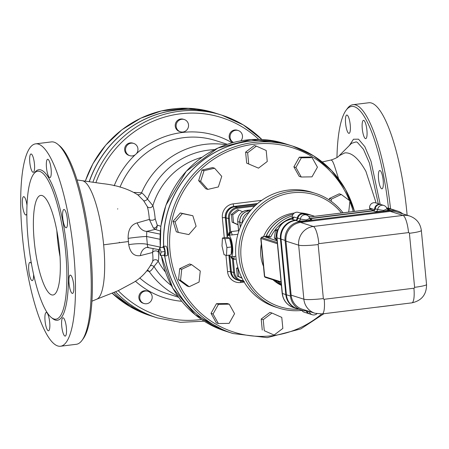 <?xml version="1.0" encoding="UTF-8"?>
<svg xmlns="http://www.w3.org/2000/svg" width="449" height="449" viewBox="0 0 449 449"><rect width="100%" height="100%" fill="white"/><g stroke="black" fill="none" stroke-linecap="round" stroke-linejoin="round"><path stroke-width="0.67" d="M82.021 340.364L83.284 338.641A100.352 24.212 -97 0 0 89.435 239.946A100.352 24.212 -97 0 0 59.481 145.701L57.842 144.337A101.957 24.6 83 0 1 88.273 240.086A101.957 24.6 83 0 1 82.021 340.364A101.957 24.6 83 0 1 76.347 344.293L60.57 346.235A101.957 24.6 83 0 1 22.45 236.892A101.957 24.6 83 0 1 35.606 143.854A101.957 24.6 83 0 1 72.502 242.033A101.957 24.6 83 0 1 60.57 346.235M153.154 248.46L152.537 252.501C153.058 256.94 153.064 259.943 152.553 261.514L152.25 262.261C147.884 270.887 141.693 277.589 133.673 282.365L118.283 290.643L96.703 299.219A59.812 14.43 -97 0 0 96.861 299.157A59.812 14.43 -97 0 0 103.646 244.828A59.812 14.43 -97 0 0 82.251 180.7A59.812 14.43 -97 0 0 82.173 180.689L102.187 183.574C116.325 185.055 128.229 188.821 137.888 194.883L143.573 200.624A3.21 1.51 140.4 0 0 147.519 199.115C144.803 195.59 142.821 193.491 141.575 192.817L134.167 192.397M376.116 203.004L365.918 171.355C358.628 158.424 351.589 152.267 344.793 152.896L339.18 155.719L351.528 143.321L356.186 141.878L357.376 142.372L363.466 149.315L369.42 163.032L378.254 203.683M336.958 157.543A100.352 24.212 83 0 1 346.016 110.359A100.352 24.212 83 0 1 388.508 208.229M365.615 123.565A9.233 2.228 83 0 1 367.08 133.224A9.233 2.228 83 0 1 365.727 138.662A9.233 2.228 83 0 1 362.276 128.762A9.233 2.228 83 0 1 363.466 120.338A9.233 2.228 83 0 1 365.615 123.565M347.038 115.062A9.233 2.228 83 0 1 350.186 124.429A9.233 2.228 83 0 1 349.047 133.359A9.233 2.228 83 0 1 345.595 123.458A9.233 2.228 83 0 1 346.785 115.034A9.233 2.228 83 0 1 347.038 115.062M383.182 180.408A9.233 2.228 83 0 1 381.992 188.838A9.233 2.228 83 0 1 378.541 178.932A9.233 2.228 83 0 1 379.731 170.508A9.233 2.228 83 0 1 383.182 180.408M35.606 143.854L51.382 141.906A101.957 24.6 83 0 1 57.842 144.337M28.107 239.233A74.545 17.982 -97 0 0 55.979 319.177A74.545 17.982 -97 0 0 64.701 242.993A74.545 17.982 -97 0 0 37.727 171.215A74.545 17.982 -97 0 0 28.107 239.233M46.477 167.713A9.233 2.228 -97 0 0 49.929 177.619A9.233 2.228 -97 0 0 51.006 168.179A9.233 2.228 -97 0 0 47.667 159.288A9.233 2.228 -97 0 0 46.477 167.713M29.797 162.409A9.233 2.228 -97 0 0 33.248 172.309A9.233 2.228 -97 0 0 34.332 162.875A9.233 2.228 -97 0 0 30.987 153.985A9.233 2.228 -97 0 0 29.797 162.409M26.968 205.255A9.233 2.228 -97 0 0 23.662 196.656A9.233 2.228 -97 0 0 22.472 205.081A9.233 2.228 -97 0 0 25.924 214.981A9.233 2.228 -97 0 0 26.805 213.853M31.497 263.877A9.233 2.228 -97 0 0 29.988 262.3A9.233 2.228 -97 0 0 28.792 270.725A9.233 2.228 -97 0 0 32.244 280.625A9.233 2.228 -97 0 0 33.58 274.305M45.057 320.895A9.233 2.228 -97 0 0 48.509 330.795A9.233 2.228 -97 0 0 49.592 321.361A9.233 2.228 -97 0 0 46.247 312.47A9.233 2.228 -97 0 0 45.057 320.895M61.738 326.199A9.233 2.228 -97 0 0 65.189 336.105A9.233 2.228 -97 0 0 66.267 326.664A9.233 2.228 -97 0 0 62.927 317.774A9.233 2.228 -97 0 0 61.738 326.199M69.062 283.532A9.233 2.228 -97 0 0 72.513 293.433A9.233 2.228 -97 0 0 73.591 283.998A9.233 2.228 -97 0 0 70.252 275.108A9.233 2.228 -97 0 0 69.062 283.532M62.742 217.888A9.233 2.228 -97 0 0 66.194 227.789A9.233 2.228 -97 0 0 67.271 218.354A9.233 2.228 -97 0 0 63.932 209.464A9.233 2.228 -97 0 0 62.742 217.888M34.236 241.186A50.176 12.106 83 0 1 40.707 195.399A50.176 12.106 83 0 1 58.864 243.717A50.176 12.106 83 0 1 52.993 294.999A50.176 12.106 83 0 1 34.236 241.186M60.054 256.744A50.176 12.106 83 0 1 57.433 238.324A50.176 12.106 83 0 1 56.849 230.786M377.166 307.138A101.957 24.6 -97 0 0 377.912 307.094A101.957 24.6 -97 0 0 378.647 306.953M390.535 208.83A101.957 24.6 -97 0 0 352.953 104.707A101.957 24.6 -97 0 0 347.273 108.636L346.016 110.359M377.912 307.094L393.689 305.146A101.957 24.6 -97 0 0 394.424 305.011M407.131 215.217A101.957 24.6 -97 0 0 368.724 102.765L352.953 104.707M339.18 155.719C338.372 157.015 335.723 158.435 331.222 159.967L332.591 161.242L334.157 164.884L338.647 178.915M143.573 200.624L147.266 206.557C148.209 209.52 148.905 213.808 149.349 219.415L137.226 222.872C131.024 224.612 127.987 229.776 128.122 238.357L128.728 244.671C130.21 252.849 134.094 256.502 140.38 255.627L152.537 252.501A3.21 2.492 174.1 0 1 155.461 250.873A3.21 2.492 174.1 0 1 158.407 252.237L158.491 249.565M152.553 261.514A3.21 3.121 -162.4 0 1 158.2 261.228C158.789 259.702 158.856 256.71 158.407 252.237M150.398 265.802A3.21 1.976 -146.7 0 1 154.007 266.498L158.2 261.228A71.049 68.534 -72.4 0 0 165.445 272.015M146.963 270.792L149.147 271.432C150.336 271.538 151.958 269.894 154.007 266.498A75.449 72.772 107.6 0 0 171.31 285.525M119.501 242.578L119.327 242.196M117.616 209.071L117.745 208.757M147.266 206.557A3.21 2.896 162 0 0 150.247 207.64A3.21 2.896 162 0 0 152.851 205.659L147.519 199.115A75.449 72.772 107.6 0 1 214.527 149.652M153.367 227.974L155.197 229.388C156.544 229.057 157.223 227.632 157.223 225.117A3.21 2.947 145.1 0 1 153.367 227.974L149.349 219.415A3.21 2.004 174.8 0 0 152.508 220.195A3.21 2.004 174.8 0 0 155.169 218.618C154.641 212.944 153.867 208.622 152.851 205.659A71.049 68.534 -72.4 0 1 201.938 157.296M160.837 226.268L157.223 225.117L155.169 218.618M128.728 244.671A12.847 2.161 175.7 0 1 147.362 244.441L146.593 236.494L146.801 231.364A12.847 9.199 78.2 0 1 137.226 222.872M140.38 255.627A12.847 9.199 78.2 0 1 146.918 247.393A12.847 9.199 78.2 0 1 146.924 247.393L146.958 247.388M159.984 239.272L146.593 236.494A12.847 0.578 -6.7 0 0 128.122 238.357M148.327 247.253C147.8 247.753 147.474 246.815 147.362 244.441L160.276 247.118M115.623 291.839A106.374 102.602 107.6 0 0 157.374 317.909L153.94 316.82A106.374 102.602 -72.4 0 1 113.967 292.557M89.306 181.632A106.374 102.602 -72.4 0 1 218.422 114.074L221.857 115.168A106.374 102.602 107.6 0 0 92.937 182.154M314.985 313.262L302.267 309.215A16.86 16.259 -72.4 0 1 291.137 295.156L285.94 241.124A16.86 16.259 -72.4 0 1 300.572 222.435L390.265 211.372A16.86 16.259 -72.4 0 1 396.983 211.99L409.701 216.036A16.86 16.259 107.6 0 0 402.983 215.419L313.29 226.481A16.86 16.259 107.6 0 0 298.658 245.171L303.861 299.197A16.86 16.259 107.6 0 0 314.985 313.262L322.141 313.924A16.057 3.873 -97 0 0 324.212 299.275A0.803 0.775 -72.4 0 1 323.359 298.574A16.057 1.717 174.5 0 1 303.861 299.197L291.137 295.156M309.131 311.398A2.408 2.324 -72.4 0 1 309.288 311.763A4.816 4.647 107.6 0 0 312.251 314.738L309.827 313.969A4.816 4.647 -72.4 0 1 306.863 310.994A2.408 2.324 107.6 0 0 306.807 310.837M387.448 209.442L389.176 209.992L383.822 211.182L375.605 211.664A2.408 2.324 -72.4 0 0 377.688 209.531L375.263 208.763A2.408 2.324 -72.4 0 1 373.181 210.895L309.883 218.702M383.379 211.238A7.223 6.971 107.6 0 0 383.525 210.418A4.816 0.758 161.9 0 0 386.892 208.532A4.816 4.816 0 0 0 383.772 205.44L381.353 204.671A4.816 4.647 107.6 0 0 375.263 208.763M310.124 218.977L311.847 219.527L306.05 220.779L298.276 221.2L295.683 220.453A16.86 16.259 107.6 0 0 281.052 239.143L286.406 294.757A16.86 16.259 107.6 0 0 297.535 308.822L301.571 310.107A16.86 16.259 -72.4 0 1 290.441 296.043L285.087 240.423A16.86 16.259 -72.4 0 1 299.719 221.739L390.961 210.48A16.86 16.259 -72.4 0 1 397.679 211.103A16.86 16.259 -72.4 0 1 402.764 213.831M306.05 220.779A7.223 6.971 107.6 0 0 306.196 219.954A4.816 0.758 161.9 0 0 309.563 218.074A4.816 4.816 0 0 0 306.448 214.981L304.024 214.207A4.816 4.647 107.6 0 0 297.94 218.298A2.408 2.324 -72.4 0 1 295.857 220.431M397.679 211.103L393.644 209.818A16.86 16.259 107.6 0 0 387.212 209.167M307.301 310.815A16.86 16.259 -72.4 0 1 301.571 310.107M306.364 310.848A4.816 4.647 107.6 0 0 309.322 313.806L309.726 313.935A4.816 4.647 -72.4 0 1 306.762 310.961A2.408 2.324 107.6 0 0 306.718 310.843M303.922 214.179L303.518 214.05A4.816 4.647 107.6 0 0 297.434 218.135A2.408 2.324 -72.4 0 1 295.352 220.268L295.178 220.291A16.86 16.259 107.6 0 0 280.546 238.98L285.901 294.6A16.86 16.259 107.6 0 0 297.03 308.659L297.434 308.789A16.86 16.259 -72.4 0 1 286.305 294.729L280.951 239.109A16.86 16.259 -72.4 0 1 295.582 220.42L295.756 220.397A2.408 2.324 107.6 0 0 297.839 218.265A4.816 4.647 -72.4 0 1 303.973 214.195M374.146 210.547A0.803 0.775 -72.4 0 1 374.051 210.564L309.748 218.495M375.128 209.324A4.816 4.647 -72.4 0 1 381.252 204.637L380.847 204.508A4.816 4.647 107.6 0 0 374.747 209.672A0.803 0.775 -72.4 0 1 374.679 210.081M387.184 209.127A16.86 16.259 -72.4 0 1 393.543 209.784L393.139 209.655A16.86 16.259 107.6 0 0 387.083 208.97M309.855 218.657L373.619 210.794M309.726 218.45L373.95 210.53A0.803 0.775 107.6 0 0 374.646 209.644A4.816 4.647 -72.4 0 1 380.797 204.497M306.274 310.848A4.816 4.647 107.6 0 0 309.221 313.778A4.816 4.647 107.6 0 0 309.271 313.789M309.221 313.778L304.175 312.173A4.816 4.647 -72.4 0 1 301.627 310.124M296.98 308.648A16.86 16.259 -72.4 0 1 296.929 308.631A16.86 16.259 -72.4 0 1 285.8 294.566L280.445 238.947A16.86 16.259 -72.4 0 1 295.077 220.257L295.251 220.24A2.408 2.324 107.6 0 0 297.333 218.107A4.816 4.647 -72.4 0 1 303.417 214.016L298.372 212.411A4.816 4.647 107.6 0 0 292.271 217.574L292.394 218.831M297.333 218.107L293.899 217.013L292.271 217.574M291.547 219.146L292.596 218.663A2.408 2.049 16.7 0 0 292.602 218.646A2.408 2.049 16.7 0 0 292.613 217.681A8.828 2.133 -97 0 0 292.383 218.725M285.8 294.566L282.37 293.478A6.421 0.685 174.5 0 1 282.163 293.326C283.134 300.364 286.911 305.101 293.494 307.537A16.86 16.259 -72.4 0 1 282.37 293.478L277.011 237.858A16.86 16.259 -72.4 0 1 291.642 219.168A6.421 1.549 -97 0 0 291.468 219.151L291.816 219.146A2.408 2.324 107.6 0 0 293.899 217.013M387.06 208.931A16.86 16.259 -72.4 0 1 393.038 209.627A16.86 16.259 -72.4 0 1 393.088 209.638M380.746 204.48L375.695 202.875A4.816 4.647 107.6 0 0 369.6 208.039L369.74 209.498M276.982 239.547L275.714 238.498L276.949 230.724L277.678 230.427M277.055 240.322L274.3 238.049L275.714 238.498M274.3 238.049L275.54 230.275L276.949 230.724M275.54 230.275L278.156 229.203M268.059 236.039L270.741 237.05A36.526 35.235 -72.4 0 1 292.293 217.787M281.355 284.935A38.137 36.784 -72.4 0 1 275.125 280.468M266.15 236.275A38.137 36.784 -72.4 0 1 293.141 214.263M301.964 213.556A38.137 36.784 -72.4 0 1 311.196 215.189L313.621 215.963A38.137 36.784 107.6 0 0 304.388 214.325M298.787 309.221A58.606 56.529 -72.4 0 1 246.007 227.514A58.606 56.529 -72.4 0 1 341.464 212.983M343.03 212.792A60.211 58.078 107.6 0 0 315.366 193.351A60.211 58.078 107.6 0 0 241.77 233.126A60.211 58.078 107.6 0 0 278.868 308.109A60.211 58.078 107.6 0 0 301.829 310.439M278.868 308.109L275.635 307.082A60.211 58.078 -72.4 0 1 238.537 232.099A60.211 58.078 -72.4 0 1 312.134 192.324L315.366 193.351M281.394 285.39A38.137 36.784 -72.4 0 1 273.009 279.794M263.451 266.212A38.137 36.784 -72.4 0 1 261.329 244.172M263.563 236.702A38.137 36.784 -72.4 0 1 294.32 213.067M299.842 212.877A38.137 36.784 -72.4 0 1 309.08 214.515L311.095 215.161A38.137 36.784 -72.4 0 1 311.146 215.178M281.355 284.963A38.137 36.784 -72.4 0 1 275.024 280.44M266.027 236.292A38.137 36.784 -72.4 0 1 293.18 214.201M301.863 213.522A38.137 36.784 -72.4 0 1 311.095 215.161M144.034 303.507L143.124 303.221A6.421 6.196 -72.4 0 1 139.072 295.543A6.421 6.196 -72.4 0 1 147.014 290.98L147.923 291.266A6.421 6.196 -72.4 0 1 151.88 299.27A6.421 6.196 -72.4 0 1 144.034 303.507A6.421 6.196 -72.4 0 1 139.981 295.829A6.421 6.196 -72.4 0 1 147.923 291.266M129.795 155.663L128.885 155.376A6.421 6.196 -72.4 0 1 124.929 147.379A6.421 6.196 -72.4 0 1 132.781 143.136L133.69 143.422A6.421 6.196 -72.4 0 1 137.108 152.666A6.421 6.196 -72.4 0 1 125.838 147.665A6.421 6.196 -72.4 0 1 133.69 143.422M180.386 131.765L179.477 131.478A6.421 6.196 -72.4 0 1 175.52 123.481A6.421 6.196 -72.4 0 1 183.372 119.238L184.275 119.524A6.421 6.196 -72.4 0 1 184.825 131.456A6.421 6.196 -72.4 0 1 176.429 123.767A6.421 6.196 -72.4 0 1 184.275 119.524M233.379 142.468A6.421 6.196 -72.4 0 1 229.473 134.459A6.421 6.196 -72.4 0 1 237.319 130.238L238.228 130.53A6.421 6.196 -72.4 0 1 240.922 140.806M233.502 142.434A6.421 6.196 -72.4 0 1 238.228 130.53M113.923 292.58A106.374 102.602 107.6 0 0 153.839 316.786A106.374 102.602 107.6 0 0 153.889 316.803M218.371 114.057A106.374 102.602 107.6 0 0 218.321 114.046A106.374 102.602 107.6 0 0 89.199 181.621M240.355 227.127L239.889 222.255A10.08 9.726 -72.4 0 1 248.639 211.081L250.233 210.884M231.112 256.828A3.21 2.868 -36.7 0 1 231.561 257.294A3.21 2.868 -36.7 0 1 232.077 258.832L232.217 258.254L233.211 258.366L234.086 259.326L236.146 259.073M238.599 230.679L231.409 231.561L230.741 232.717L229.776 232.891L229.512 232.184A3.21 3.064 -134 0 1 228.187 235.237M227.879 235.534L226.184 217.9A10.08 9.726 -72.4 0 1 234.934 206.72L257.053 203.992M238.032 224.809L232.116 222.182L233.531 222.631L232.778 214.83L238.975 210.121L242.617 211.737M232.116 222.182L231.364 214.381L232.778 214.83M231.364 214.381L237.566 209.672L238.975 210.121M238.015 224.623L233.531 222.631M243.341 280.659A9.277 8.952 -72.4 0 1 234.569 272.509L233.598 272.537A10.08 9.726 107.6 0 0 240.249 280.951L238.032 280.243A10.08 9.726 -72.4 0 1 231.375 271.836L229.843 255.958M227.795 235.663L226.083 217.866L225.275 217.608A10.08 9.726 -72.4 0 1 234.024 206.433A2.408 0.584 83 0 1 233.188 203.857A12.493 12.05 107.6 0 0 222.345 217.703L225.275 217.608L227.183 237.465A11.073 2.672 83 0 1 228.064 235.31L228.681 235.31A10.838 2.615 -97 0 1 232.503 246.024A10.838 2.615 -97 0 1 231.201 256.822A10.838 2.615 -97 0 1 230.741 256.721L230.09 256.317A11.073 2.672 83 0 1 229.394 255.111M242.039 278.217L237.313 276.118L236.561 268.317L237.976 268.766L238.722 276.567L241.927 277.987M237.313 276.118L238.722 276.567M236.561 268.317L237.841 267.346M222.435 238.004L227.071 237.431L229.518 238.211L231.549 246.939L231.128 254.892L226.487 255.464L224.04 254.69L222.014 245.957L222.435 238.004L224.882 238.778L226.908 247.511L226.487 255.464M229.518 238.211L224.882 238.778M231.549 246.939L226.908 247.511M228.182 237.785L228.838 237.701A8.43 2.032 83 0 1 231.993 246.742A8.43 2.032 83 0 1 231.156 254.33M228.064 235.31L237.88 234.311M240.277 227.317L239.788 222.227A10.08 9.726 -72.4 0 1 248.538 211.047L250.273 210.834M281.781 317.398L282.842 328.41L274.092 335.055L264.281 330.7L263.221 319.688L271.971 313.037L281.781 317.398M264.281 330.7L274.092 335.055M262.261 330.054L261.2 319.048L263.221 319.688M261.2 319.048L269.95 312.397L271.971 313.037M234.574 313.688L229.13 323.37L218.366 323.533L213.039 314.014L218.478 304.327L229.248 304.164L234.574 313.688M213.039 314.014L211.019 313.368L216.345 322.893L218.366 323.533M211.019 313.368L216.457 303.687L218.478 304.327M216.457 303.687L227.228 303.524L229.248 304.164M199.075 282.056L189.214 286.715L180.543 280.328L181.733 269.282L191.6 264.624L200.271 271.011L199.075 282.056M180.543 280.328L178.522 279.688L187.199 286.069L189.214 286.715M178.522 279.688L179.718 268.642L181.733 269.282M179.718 268.642L189.579 263.984L191.6 264.624M188.855 234.586L178.337 232.436L175.071 221.946L182.328 213.595L192.846 215.739L196.106 226.234L188.855 234.586M175.071 221.946L173.056 221.301L176.317 231.796L178.337 232.436M173.056 221.301L180.307 212.955L182.328 213.595M180.307 212.955L192.846 215.739M207.808 189.411L200.652 181.278L204.042 170.682L214.588 168.218L221.744 176.35L218.354 186.941L207.808 189.411L205.788 188.765L198.632 180.638L200.652 181.278M198.632 180.638L202.022 170.042L204.042 170.682M202.022 170.042L212.568 167.578L214.588 168.218M248.701 163.784L247.64 152.772L256.385 146.121L266.195 150.482L267.256 161.494L258.506 168.145L246.681 163.139L245.62 152.132L247.64 152.772M245.62 152.132L254.37 145.482L256.385 146.121M246.681 163.139L258.506 168.145M295.908 167.494L301.346 157.812L312.111 157.65L317.437 167.168L311.999 176.85L301.234 177.018L295.908 167.494L293.887 166.854L299.326 157.167L301.346 157.812M299.326 157.167L310.096 157.004L312.111 157.65M293.887 166.854L299.214 176.373L301.234 177.018M329.224 199.962L329.381 198.486L331.401 199.126L341.262 194.468L349.934 200.855L348.744 211.9L348.205 212.153M329.381 198.486L339.242 193.828L341.262 194.468M331.166 201.298L331.401 199.126M163.778 255.212A4.816 1.162 -97 0 0 164.413 255.981A4.816 1.162 -97 0 0 164.547 255.992A4.816 1.162 -97 0 0 165.142 251.333A4.816 1.162 -97 0 0 163.498 246.445A4.816 1.162 -97 0 0 163.369 246.434A4.816 1.162 -97 0 0 162.813 247.371M163.369 246.434L165.799 246.131C167.163 245.648 168.347 255.807 166.977 255.694L166.848 255.677M159.709 247.758L159.092 251.373L160.467 255.621L161.09 252.007L159.709 247.758L163.576 247.281L164.957 251.53L161.09 252.007M164.957 251.53L164.334 255.144L160.467 255.621M226.083 217.866A10.08 9.726 -72.4 0 1 234.833 206.686L257.114 203.941M237.981 280.227A10.08 9.726 -72.4 0 1 237.931 280.21A10.08 9.726 -72.4 0 1 231.274 271.802L229.731 255.762M354.463 211.378A98.348 94.862 107.6 0 0 292.625 146.099A98.348 94.862 107.6 0 0 172.416 211.069A98.348 94.862 107.6 0 0 233.009 333.54L228.973 332.254A98.348 94.862 -72.4 0 1 164.777 255.964M163.762 246.383A98.348 94.862 -72.4 0 1 288.589 144.814L292.625 146.099L313.649 155.859L331.643 170.62L345.539 189.5L354.502 211.372M228.923 332.238A98.348 94.862 -72.4 0 1 228.872 332.226A98.348 94.862 -72.4 0 1 164.682 255.975M163.661 246.394A98.348 94.862 -72.4 0 1 288.488 144.786A98.348 94.862 -72.4 0 1 288.539 144.803M380.168 204.295L371.026 161.281L364.835 146.66L358.521 139.179L353.475 139.229L349.389 145.47M51.904 317.909A75.825 18.291 -97 0 0 66.244 242.802A75.825 18.291 -97 0 0 34.085 173.437M147.412 270.231A3.21 3.132 -80.5 0 1 149.147 271.432A80.281 77.436 107.6 0 0 177.832 296.155M137.338 194.462A3.21 3.098 119.3 0 0 141.575 192.817A80.281 77.436 107.6 0 1 225.987 144.741M160.119 234.125L146.801 231.364L155.197 229.388L160.332 231.022M103.646 244.828L128.465 241.523M120.012 187.132A80.281 77.436 -72.4 0 1 215.767 140.61L227.317 144.286M178.651 297.294L167.101 293.624A80.281 77.436 -72.4 0 1 139.751 277.97M322.141 313.924L411.834 302.862A16.057 3.873 -97 0 0 413.911 288.213L324.212 299.275M323.359 298.574L318.156 244.548A16.057 1.717 174.5 0 1 298.658 245.171L285.94 241.124M411.834 302.862C421.678 300.695 426.584 294.578 426.55 284.498A16.057 1.717 174.5 0 1 414.607 287.321A0.803 0.775 -72.4 0 1 413.911 288.213M318.156 244.548A0.803 0.775 -72.4 0 1 318.857 243.655A16.057 3.873 -97 0 0 313.29 226.481L300.572 222.435M409.701 216.036C416.459 218.523 420.343 223.338 421.347 230.466A16.057 1.717 174.5 0 1 409.404 233.289L414.607 287.321M318.857 243.655L408.551 232.593A16.057 3.873 -97 0 0 402.983 215.419L390.265 211.372M408.551 232.593A0.803 0.775 -72.4 0 1 409.404 233.289M306.863 310.994L309.288 311.763A4.816 0.758 -18.1 0 0 310.287 311.769M383.772 205.44A4.816 4.647 107.6 0 0 377.688 209.531L383.525 210.418A7.223 6.971 107.6 0 0 383.822 211.182M389.176 209.992A2.408 2.324 -72.4 0 1 388.217 209.902L386.892 208.532M373.181 210.895L375.605 211.664M295.683 220.453L299.719 221.739M387.341 209.329L390.961 210.48M306.448 214.981A4.816 4.647 107.6 0 0 300.364 219.067L306.196 219.954A7.223 6.971 107.6 0 0 306.499 220.723M311.847 219.527A2.408 2.324 -72.4 0 1 310.888 219.438L309.563 218.074M297.94 218.298L300.364 219.067A2.408 2.324 -72.4 0 1 298.276 221.2M286.406 294.757L290.441 296.043M281.052 239.143L285.087 240.423M306.392 310.848L306.762 310.961M285.901 294.6L286.305 294.729M280.546 238.98L280.951 239.109M295.178 220.291L295.582 220.42M295.352 220.268L295.756 220.397M297.434 218.135L297.839 218.265M370.178 209.481A6.421 1.549 83 0 1 370.341 209.419A6.421 1.549 83 0 1 370.515 209.442A0.803 0.775 107.6 0 0 371.211 208.549A7.223 1.745 -97 0 0 370.324 209.425M374.646 209.644L369.6 208.039M309.075 217.019L370.515 209.442L373.95 210.53M295.077 220.257L291.816 219.146L295.251 220.24M308.665 216.457A36.526 35.235 -72.4 0 1 310.489 216.805M267.054 237.538L270.741 237.05M269.366 236.326L267.873 236.511L268.205 237.908M314.614 216.295A38.137 36.784 107.6 0 0 313.621 215.963L314.614 216.295M292.417 215.829A38.137 36.784 107.6 0 0 268.917 236.292M277.549 281.242A38.137 36.784 107.6 0 0 281.276 284.155M281.057 281.854L264.697 276.651L261.026 238.514A0.803 0.775 -72.4 0 1 261.722 237.622A7.223 0.775 174.5 0 1 266.863 236.185L261.688 237.195L260.768 238.329A8.026 0.859 -5.5 0 0 261.026 238.514L277.387 243.717M389.603 208.532L386.628 207.887A16.86 16.259 -72.4 0 1 389.603 208.532L393.038 209.627M280.445 238.947L277.011 237.858A6.421 0.685 174.5 0 1 276.803 237.706L282.163 293.326M265.23 277.319L264.439 276.466A8.026 0.859 174.5 0 0 264.697 276.651A0.803 0.775 107.6 0 0 265.23 277.319L281.108 282.37M267.873 236.511A3.21 0.342 -5.5 0 0 265.589 237.145A0.803 0.775 -72.4 0 1 265.909 237.179L277.095 240.737M265.589 237.145L277.106 240.81M277.274 242.572L261.722 237.622M266.863 236.185L268.109 236.034M85.349 181.099A106.374 102.602 -72.4 0 1 214.689 112.89L188.288 108.288L161.488 110.903L140.745 118.199L121.864 129.795L105.7 145.173L92.965 163.632L85.293 181.087M153.839 316.786L150.207 315.63A106.374 102.602 -72.4 0 1 112.228 293.292M249.06 212.321A10.08 9.726 107.6 0 0 242.297 222.895M248.639 211.081L249.767 211.44M239.889 222.255L242.241 223.007M244.29 281.321L240.249 280.951A10.08 9.726 107.6 0 0 243.751 281.371M231.532 256.783A3.21 1.796 -88.3 0 1 232.341 257.647L233.598 272.537L231.375 271.836M234.569 272.509L233.211 258.366M255.767 205.131L237.151 207.427L237.431 208.285L254.667 206.158M234.934 206.72L237.151 207.427A10.08 9.726 107.6 0 0 228.401 218.601L229.377 218.573A9.277 8.952 -72.4 0 1 237.431 208.285M228.681 235.31A3.21 1.824 -94.3 0 0 230.023 233.609L230.741 232.717L229.377 218.573M226.184 217.9L228.401 218.601L229.776 232.891M229.512 232.184A14.048 3.39 -97 0 0 228.378 235.102M234.417 256.43A3.21 0.775 -97 0 0 234.086 259.326M231.409 231.561A3.21 0.775 -97 0 0 232.475 234.979M230.977 256.811A14.048 3.39 -97 0 0 232.077 258.832M238.728 231.521L237.717 221.548L238.688 231.633M239.788 222.227L237.768 221.582A10.08 9.726 -72.4 0 1 246.518 210.407A1.605 0.387 -97 0 0 246.479 210.401A1.605 0.387 -97 0 0 246.434 210.418M248.538 211.047L246.518 210.407L251.137 209.835M240.748 281.091A2.408 0.584 -97 0 0 240.759 282.516L244.177 282.095M237.931 280.21L237.123 279.957A10.08 9.726 -72.4 0 1 230.466 271.544L227.542 271.639A12.493 12.05 107.6 0 0 240.759 282.516M231.274 271.802L230.466 271.544L228.889 255.172M222.345 217.703L224.281 237.774M225.965 255.301L227.542 271.639M234.833 206.686L234.024 206.433L257.603 203.526M261.75 200.333L233.188 203.857M321.714 313.974A96.743 93.313 -72.4 0 1 185.078 294.74A96.743 93.313 -72.4 0 1 218.977 155.932A96.743 93.313 -72.4 0 1 349.434 200.484M349.861 201.534A96.743 93.313 -72.4 0 1 353.251 211.53M228.872 332.226L225.437 331.132A98.348 94.862 -72.4 0 1 161.348 255.515M160.394 247.674A98.348 94.862 -72.4 0 1 285.053 143.691L251.199 139.566L217.872 148.035L186.301 171.215L165.945 205.154L160.854 226.144L160.321 247.68M135.407 281.209A85.102 82.083 107.6 0 0 181.716 301.268M232.111 142.81A85.102 82.083 107.6 0 0 136.384 153.704M135.25 154.753A85.102 82.083 107.6 0 0 114.175 185.791M201.478 319.452A103.966 100.279 -72.4 0 1 118.233 290.666M95.923 182.591A103.966 100.279 -72.4 0 1 258.747 139.386M261.896 139.493A106.374 102.602 107.6 0 0 221.857 115.168L243.302 124.923L261.924 139.493M82.251 180.7L76.992 179.926M96.861 299.157L91.95 301.189M331.222 159.962L322.225 161.954M146.918 247.393L159.367 249.745M421.347 230.466L426.55 284.498M391.034 305.427A4.816 4.816 0 0 0 392.202 305.286M312.251 314.738A4.816 4.816 0 0 0 316.91 313.75M309.052 216.979L370.459 209.425M291.468 219.151C281.652 221.357 276.764 227.548 276.803 237.706M293.494 307.537L296.929 308.631M266.841 236.185L268.087 236.034M264.439 276.466L260.768 238.329M150.207 315.63L129.997 306.611L112.216 293.298M218.321 114.046L214.689 112.89M230.696 256.637L231.561 257.294M228.653 234.866L228.131 235.259M231.201 256.822L235.837 256.25M251.148 209.823L246.479 210.401C240.619 211.726 237.701 215.436 237.717 221.548M166.977 255.694L164.547 255.992M233.009 333.54L267.194 337.642L300.802 328.904L323.925 313.705M225.437 331.132L195.147 314.721L172.758 288.168L161.281 255.52M288.488 144.786L285.053 143.691M157.374 317.909L180.515 322.331L204.132 321.198"/></g></svg>
